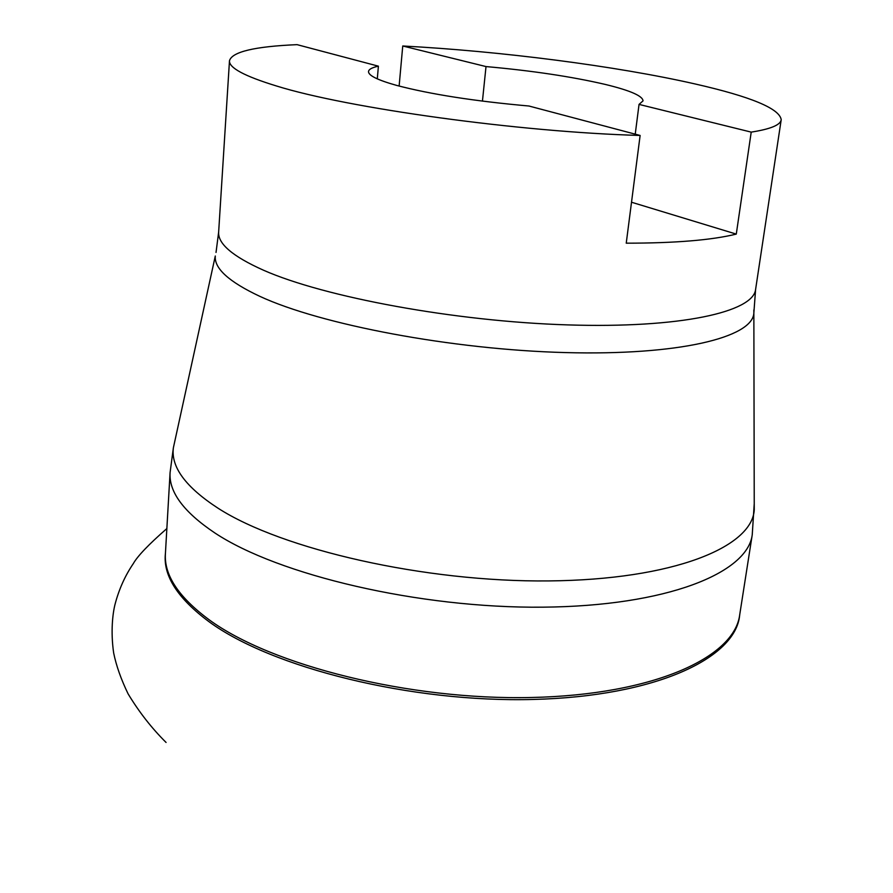 <?xml version="1.0" encoding="UTF-8"?>
<svg xmlns="http://www.w3.org/2000/svg" width="893" height="893" viewBox="0 0 893 893"><rect width="100%" height="100%" fill="white"/><g stroke="black" fill="none" stroke-linecap="round" stroke-linejoin="round"><path stroke-width="1.34" d="M165.439 553.135L165.361 553.961C163.185 575.84 177.718 598.399 208.94 621.651C271.472 667.685 411.059 702.78 533.456 699.442C656.065 696.306 735.653 658.108 739.65 615.333L739.75 614.507M635.236 134.151L639.042 104.403L643.038 100.864C642.714 95.931 630.112 90.439 605.208 84.411C571.654 76.619 531.927 70.681 486.015 66.573L482.443 101.121M399.126 86.074L402.743 45.989C500.292 51.147 616.181 65.959 695.223 83.987C750.913 96.656 779.578 108.566 781.208 119.707C780.538 124.964 770.536 129.094 751.214 132.119L736.279 234.1C711.699 240.139 675.03 243.175 626.239 243.175L640.125 135.457L528.902 106.01C474.596 101.177 430.482 94.301 396.581 85.382C377.65 80.08 368.296 75.458 368.519 71.529C368.787 69.319 372.08 67.533 378.398 66.171L297.079 44.65C254.538 46.481 232.001 51.85 229.479 60.746L218.651 232.035L216.028 252.451M640.125 135.457C519.48 132.108 347.277 108.142 276.383 85.951C244.492 76.184 228.854 67.779 229.479 60.746M402.743 45.989L486.015 66.573M751.214 132.119L639.042 104.403M377.292 78.874L378.398 66.171M631.518 202.231L736.279 234.1M754.239 503.697L752.241 534.773L739.683 614.953C734.325 657.326 653.944 694.787 531.726 697.489C409.72 700.402 271.338 665.43 209.118 619.753C178.544 597.071 163.977 575.014 165.417 553.582L165.361 553.961M752.241 534.773C747.564 573.049 666.77 606.113 542.821 607.173C419.085 608.412 278.236 575.047 214.822 532.931C183.668 512.035 168.755 491.909 170.083 472.564L165.417 553.582M753.848 309.927L754.25 509.814C752.207 547.175 673.222 579.758 548.938 580.919C424.878 582.269 282.099 549.463 218.082 508.24C185.699 487.143 170.809 466.972 173.387 447.739L174.693 441.767M781.208 119.707L755.601 289.421L753.815 313.543C751.794 337.498 679.026 355.648 565.403 352.579C452.003 349.621 320.799 324.65 259.83 296.342C228.976 281.853 214.13 268.402 215.291 256.001L173.387 447.739L170.083 472.564M755.601 289.421C753.346 311.925 680.734 328.501 567.635 324.896C454.749 321.402 324.204 297.135 263.335 270.144C232.649 256.391 217.758 243.689 218.651 232.035M166.857 528.567C148.696 544.429 137.489 556.149 133.236 563.729C125.042 575.784 118.981 589.291 115.063 604.237C112.73 613.178 110.531 631.686 113.668 653.017C116.257 665.709 121.057 679.316 128.09 693.839C139.029 711.978 151.687 728.186 166.076 742.451"/></g></svg>
